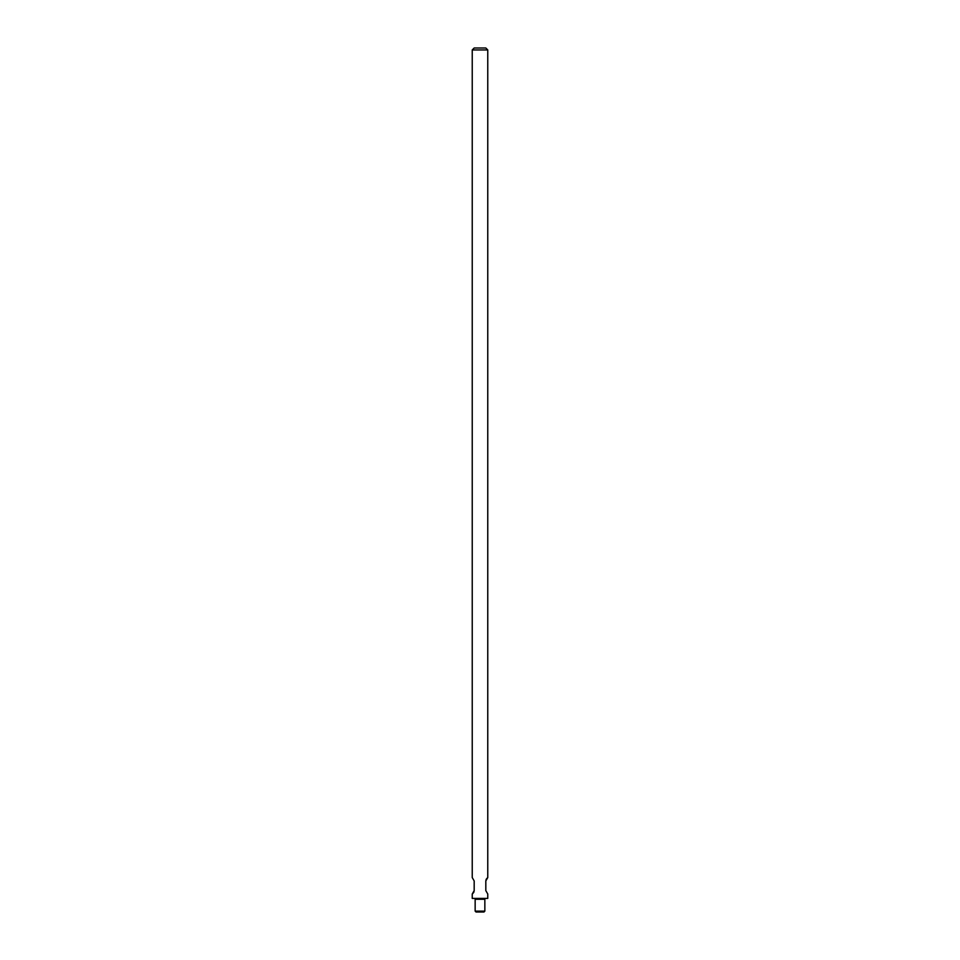 <?xml version="1.0" encoding="UTF-8"?>
<svg xmlns="http://www.w3.org/2000/svg" width="960" height="960" viewBox="0 0 960 960"><rect width="100%" height="100%" fill="white"/><g stroke="black" fill="none" stroke-linecap="round" stroke-linejoin="round"><path stroke-width="0.72" stroke-dasharray="4.8 3.6" d="M474.18 48L485.82 48M472.236 49.944L487.764 49.944M483.984 898.404L476.016 898.404L483.984 898.404M485.82 880.932L485.82 890.64L487.764 894M487.764 898.404L472.236 898.404M474.18 890.64L474.18 880.932L472.236 877.572M484.848 899.28L475.152 899.28M484.848 911.124L475.152 911.124M483.984 912L476.016 912"/><path stroke-width="1.44" d="M480 49.944L472.236 49.944L472.236 877.572L474.18 880.932L474.18 890.64L472.236 894L472.236 898.404L487.764 898.404L487.764 894L485.82 890.64L485.82 880.932L487.764 877.572L487.764 49.944L480 49.944M487.764 49.944L485.82 48L474.18 48L472.236 49.944M476.016 898.404L475.152 899.28L484.848 899.28L484.848 911.124L475.152 911.124L475.152 899.28M483.984 898.404L484.848 899.28M475.152 911.124L476.016 912L483.984 912L484.848 911.124M487.56 877.704L486.216 879.24M486.204 879.264L485.82 880.932M472.44 893.88L473.784 892.332M473.796 892.308L474.18 890.64"/></g></svg>
